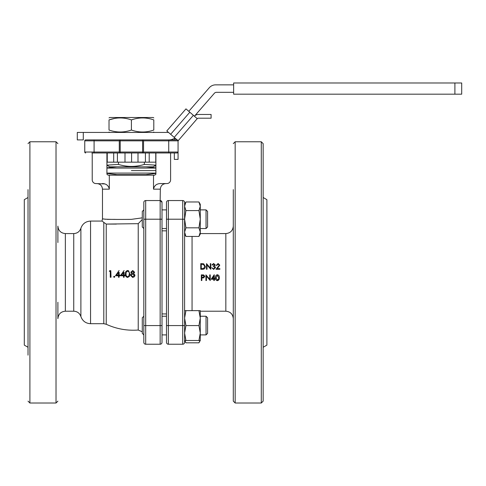 <?xml version="1.0" encoding="UTF-8"?>
<svg xmlns="http://www.w3.org/2000/svg" width="486" height="486" viewBox="0 0 486 486"><rect width="100%" height="100%" fill="white"/><g stroke="black" fill="none" stroke-linecap="round" stroke-linejoin="round"><path stroke-width="0.73" d="M131.408 170.592L155.903 170.592L131.408 170.592M155.903 168.077L106.92 168.077M155.903 173.417L145.964 174.644L116.853 174.644L106.92 173.417M155.903 173.101L106.92 173.101M128.535 270.745L129.908 273.976L129.367 276.419M124.155 272.391L124.082 275.082L124.155 272.391M124.155 275.058L124.902 275.058L124.835 275.762L124.902 275.058M124.835 275.762L124.082 275.762L124.082 277.275L124.155 275.762M119.204 272.391L119.082 275.082L119.204 272.391M119.204 275.058L119.939 275.058L119.829 275.762L119.939 275.058M119.829 275.762L119.082 275.762L119.082 277.281L119.204 275.762M111.015 277.233L110.82 270.69L111.015 277.233M110.468 271.376L109.326 271.364L109.684 270.69L110.82 270.69M113.785 276.771L114.301 276.23L114.824 276.771L114.301 277.318M114.18 276.242L114.666 276.813L114.137 277.36L113.615 276.813L114.18 276.242M133.668 273.6L134.932 275.331M134.938 275.362L134.44 276.722L132.702 277.445L130.479 275.416L130.764 274.444L131.767 273.606L130.819 272.215L132.745 270.52L134.604 272.233L133.674 273.612L134.908 275.033M106.24 224.07L106.24 324.265C116.385 328.925 127.046 330.851 138.224 330.049L138.224 223.675L106.24 224.07L103.797 222.4C101.465 220.638 101.465 220.638 103.797 222.4L103.797 323.706L90.548 323.706L90.548 221.075C85.755 221.349 82.535 223.742 80.895 228.256C79.68 231.603 77.298 233.377 73.744 233.578L65.355 233.578C60.817 233.134 58.332 230.643 57.889 226.112L57.889 242.532M123.493 272.391L121.555 275.082L123.493 275.082L123.493 272.391M118.505 272.391L116.597 275.088L118.505 275.082L118.505 272.391M110.82 277.275L110.267 277.275L110.267 271.364L109.326 271.364M162.014 334.903L166.491 334.903L162.014 334.903L162.014 325.571L162.014 342.369A1.865 1.865 0 0 1 160.149 344.234L145.685 344.234A1.865 1.865 0 0 1 143.82 342.369L143.82 202.413A1.865 1.865 0 0 1 145.685 200.548L160.149 200.548A1.865 1.865 0 0 1 162.014 202.413L162.014 219.21L162.014 202.413A1.865 1.865 0 0 0 160.149 200.548L160.331 189.163L153.509 189.163L153.509 175.167L154.718 175.167L155.903 174.237L155.903 152.962M143.82 334.903L143.82 325.571L143.82 335.65L143.82 334.903L142.276 333.36L142.276 317.789L143.82 316.24M200.268 338.499L200.268 340.498L198.932 342.812L185.925 342.812L184.595 340.498L185.925 340.498L184.595 333.038L184.595 325.571L184.595 342.369A1.865 1.865 0 0 1 182.724 344.234L168.356 344.234A1.865 1.865 0 0 1 166.491 342.369L166.491 202.413A1.865 1.865 0 0 1 168.356 200.548L182.724 200.548A1.865 1.865 0 0 1 184.595 202.413L184.595 325.571L182.724 325.571L182.724 219.21L168.356 219.21L168.356 325.571L182.724 325.571L182.724 344.234A1.865 1.865 0 0 0 184.595 342.369A1.865 1.865 0 0 1 182.724 344.234M57.889 302.249L57.889 318.67C58.332 314.132 60.817 311.648 65.355 311.204L65.355 233.578M28.03 338.365L28.03 206.416M261.286 403.016L263.151 401.144L263.151 143.631L261.286 141.766L261.286 403.016L235.163 403.016L233.298 401.144L233.298 189.619M233.298 401.144L233.298 206.416M153.509 175.167L108.105 175.167L106.92 174.237L106.92 152.962M164.396 152.962L174.328 152.962L174.328 159.384L178.064 159.384L178.064 141.238A1.373 1.373 0 0 1 178.398 140.339M102.51 221.422L102.886 221.695M103.111 221.853L103.506 222.163M28.03 355.157L28.03 189.619M28.03 347.271L24.3 345.121L24.3 199.661L28.03 197.504M263.151 347.277L266.887 345.121L266.887 199.655L263.151 197.504M142.276 219.52L138.224 223.675M131.408 219.356C113.833 219.544 104.192 219.362 102.485 218.828C104.192 219.362 113.833 219.544 131.408 219.356L142.088 217.874M145.01 200.675L145.685 200.548L145.685 325.571L160.149 325.571L160.149 219.21L143.82 219.21L143.82 209.879L142.276 211.422L142.276 226.992L143.82 228.535M219.283 265.283L218.068 264.171L216.768 265.435L216.264 265.338L218.093 263.485L219.781 265.137L217.248 268.703M219.781 265.137L217.248 268.655L219.854 268.655L219.854 269.28L216.051 269.28L219.277 265.18L218.068 264.171M214.757 265.028L213.633 264.171L211.957 264.906L213.627 263.485L215.262 264.925L214.605 266.164M215.262 264.925L214.605 266.079L215.547 267.622L213.609 269.42L211.744 267.713L213.621 268.794L215.043 267.604L213.324 266.413L215.043 267.671M210.809 263.746L210.809 269.28L207.006 264.925L207.006 269.28L206.507 269.28L206.507 263.625L210.31 268.029L210.31 263.625L210.809 263.746M205.359 266.565C205.25 268.357 204.302 269.256 202.498 269.28L200.761 269.28L200.761 263.625L203.67 263.825L205.359 266.565M106.556 224.07L116.361 224.076M201.842 280.525L201.338 280.525L201.338 274.869L203.713 274.955L204.782 276.37L203.664 277.852L201.842 277.949L201.842 280.525L201.842 277.87M205.93 274.906L209.733 279.341L209.733 274.906L210.238 274.906L210.238 280.525L206.435 276.121L206.435 280.525L205.93 280.525L205.93 274.869L209.733 279.243M209.733 274.906L210.238 274.869L210.238 280.525M206.435 276.066L206.435 280.525M214.326 280.525L213.828 280.525L213.828 279.243L211.173 279.243L214.229 274.73L214.326 278.575L214.976 278.575L214.976 279.243L214.326 279.243L214.326 280.525L214.326 279.146M215.474 277.658C215.31 276.072 215.936 275.094 217.345 274.73C218.773 275.088 219.417 276.066 219.283 277.658L219.277 277.731C219.417 279.335 218.773 280.319 217.345 280.671C215.942 280.307 215.316 279.329 215.474 277.731L215.474 277.658M104.782 183.939L95.955 183.568A3.73 3.73 0 0 1 92.225 179.832L92.225 152.962M102.37 183.568C106.209 183.665 108.524 185.53 109.314 189.163L102.485 189.163C102.157 185.767 100.292 183.896 96.89 183.568M109.314 175.167L109.314 189.163M131.001 219.368L128.158 219.399M127.162 219.399L125.431 219.405M115.34 219.38L107.327 219.368M105.899 219.289L102.485 218.828L102.485 189.163M160.331 200.548L162.014 202.413A1.865 1.865 0 0 0 160.149 200.548L160.149 219.21L162.014 219.21L162.014 325.571L160.149 325.571L160.149 344.234M153.509 189.163C154.281 185.537 156.595 183.672 160.453 183.568L166.868 183.568A3.73 3.73 0 0 0 170.598 179.832L170.598 152.962M177.129 152.962L178.064 152.033A0.936 0.936 0 0 1 177.129 152.962L91.89 152.962M131.408 152.962L142.605 152.962L142.605 139.901L177.129 139.901A0.936 0.936 0 0 1 178.064 140.837L143.54 140.837L142.605 139.901L120.212 139.901L120.212 152.962L119.283 152.033L119.283 140.837L84.758 140.837A0.936 0.936 0 0 1 85.694 139.901L120.212 139.901L119.283 140.837M178.064 152.033L178.064 140.837L178.064 152.033L168.733 152.033L168.733 139.901A11.196 11.196 0 0 0 174.948 138.018M85.694 152.962A0.936 0.936 0 0 1 84.758 152.033L84.758 140.837M175.264 138.297A5.109 5.109 0 0 0 174.51 139.901L170.926 139.901M143.54 140.837L143.54 152.033L142.605 152.962M233.638 92.316L216.477 92.316A2.801 2.801 0 0 0 214.362 93.282L194.424 116.215A5.109 5.109 0 0 1 198.276 114.459L211.088 114.459L211.088 118.195L198.276 118.195A1.373 1.373 0 0 0 197.237 118.663L178.064 140.837M168.356 344.234A1.865 1.865 0 0 1 166.491 342.369A1.865 1.865 0 0 0 168.356 344.234L168.356 325.571L166.491 325.571M182.724 200.548A1.865 1.865 0 0 1 184.595 202.413A1.865 1.865 0 0 0 182.724 200.548L182.724 219.21L184.595 219.21L184.595 204.278L185.925 201.969L198.932 201.969L200.268 206.277L200.268 234.137L198.932 236.445L200.268 232.138L198.932 227.825L200.268 219.21L198.932 210.59L200.268 206.277L200.268 204.278L198.932 201.969M119.082 275.082L119.829 275.082M119.082 277.281L118.505 277.281L118.505 275.762L115.474 275.762L119.082 270.52M118.627 272.221L116.597 275.088M116.737 275.058L118.627 275.058M124.082 275.082L124.835 275.082M124.082 277.275L123.493 277.275L123.493 275.762L120.406 275.762L124.082 270.52M123.572 272.221L121.555 275.082M121.646 275.058L123.572 275.058M129.89 273.989L129.355 276.437L127.618 277.445C125.965 277.014 125.236 275.866 125.424 273.989C125.23 272.111 125.959 270.957 127.618 270.52L128.517 270.732L129.908 273.976M127.642 276.771L128.741 276.224L129.3 273.989C129.446 272.525 128.893 271.595 127.642 271.194C126.378 271.583 125.838 272.518 126.014 273.989C125.831 275.453 126.372 276.382 127.642 276.771L128.747 276.212M127.678 271.206L128.037 271.261L127.678 271.206C126.427 271.595 125.892 272.512 126.068 273.97C125.886 275.422 126.421 276.34 127.678 276.728M130.752 274.462L131.779 273.612M134.349 275.374L132.745 273.989L131.068 275.434L132.708 276.771L134.349 275.374M131.159 274.973L131.068 275.434L132.708 276.771M132.708 271.206L131.408 272.221L132.733 273.308L134.014 272.209L132.708 271.194L131.408 272.221L132.733 273.308L134.014 272.209L132.708 271.194M132.708 276.728L134.349 275.343M131.159 274.961L131.08 275.404M205.359 266.486C205.256 268.296 204.302 269.214 202.498 269.232L200.761 269.232M203.506 268.509L204.855 266.48L203.379 264.348L201.265 264.196L201.265 268.655L203.506 268.509M204.855 266.565L203.379 264.348M203.379 264.463L201.265 264.196M201.265 264.311L201.265 268.703M210.809 263.625L210.809 269.28M210.699 269.232L207.006 264.925M207.006 264.815L207.006 269.28M207.006 269.232L206.507 269.232M215.547 267.555L213.609 269.42M213.609 269.378L211.744 267.713M213.324 266.413L213.324 265.836L214.757 264.925L213.633 264.171M213.633 264.05L212.461 265.016M212.461 264.906L211.957 264.906M219.854 268.655L219.854 269.28M219.854 269.232L216.051 269.232M218.068 264.05L216.768 265.435M216.768 265.338L216.264 265.338M201.338 274.906L203.713 274.955M203.713 274.991L204.782 276.425M202.82 277.385L204.278 276.425L202.862 275.489L201.842 275.489L201.842 277.372L202.82 277.385L204.278 276.37M201.842 275.44L201.842 277.299L202.82 277.312M211.173 279.243L214.229 274.76L214.326 278.575M214.326 278.666L214.976 278.575M214.976 278.666L214.976 279.243M212.157 278.666L213.828 278.666L213.828 276.224L212.157 278.666M212.157 278.575L213.828 278.575M215.474 277.731C215.31 276.127 215.936 275.137 217.345 274.76C218.773 275.125 219.417 276.115 219.277 277.731M218.566 279.14L218.779 277.731L217.364 275.343L215.978 277.731L217.364 280.1L218.566 279.14L218.779 277.658M215.978 277.658L217.364 279.991L218.566 279.043M106.92 165.216L109.721 166.832L153.102 166.832L155.903 165.216M155.903 165.149L144.342 164.426C135.746 167.056 127.125 167.056 118.481 164.426L106.92 165.149M118.481 162.166L118.481 164.426M144.342 162.166L144.342 164.426M83.294 139.901L77.298 139.901L77.298 132.435L83.294 132.435L83.294 139.901M233.638 84.856L215.626 84.856A8.396 8.396 0 0 0 209.284 87.741L188.787 111.318M168.49 132.405A5.601 5.601 0 0 1 167.883 132.435L83.294 132.435M454.896 94.181L233.638 94.181L233.638 82.984L461.7 82.984L461.7 94.181L454.896 94.181L454.896 82.984M131.408 130.035C123.966 132.66 116.5 132.66 109.016 130.035C109.016 132.66 109.016 132.66 109.016 130.035L109.016 119.914C109.016 117.284 109.016 117.284 109.016 119.914C109.016 117.284 109.016 117.284 109.016 119.914C116.464 117.284 123.93 117.284 131.408 119.914L131.408 130.035C138.893 132.66 146.359 132.66 153.801 130.035C153.801 132.66 153.801 132.66 153.801 130.035C153.801 132.66 153.801 132.66 153.801 130.035L153.801 119.914C153.801 117.284 153.801 117.284 153.801 119.914C153.801 117.284 153.801 117.284 153.801 119.914C146.322 117.284 138.856 117.284 131.408 119.914M109.016 117.91L109.721 117.509L153.102 117.509L153.801 117.91M114.556 118.45L109.016 119.914M154.499 166.024L155.903 166.024M177.111 139.901L166.795 130.934L185.974 108.87L197.237 118.663M185.974 108.87L166.795 130.934L185.974 108.87M206.04 209.879L207.589 211.422L207.589 226.992L206.04 228.535L206.04 209.879L200.268 209.879M184.595 234.137L185.925 236.445L184.595 232.138L185.925 227.825L184.595 219.21L185.925 210.59L198.932 210.59M185.925 210.59L184.595 206.277L185.925 201.969M185.925 236.445L198.932 236.445M185.925 227.825L198.932 227.825M207.589 226.992L206.04 228.535L200.268 228.535L200.268 232.138M166.491 228.535L162.014 228.535L166.491 228.535M206.04 316.24L207.589 317.789L207.589 333.36L206.04 334.903L206.04 316.24L200.268 316.24M166.491 316.24L162.014 316.24M206.04 334.903L200.268 334.903L206.04 334.903L207.589 333.36M198.932 342.812L199.965 340.498M185.925 342.812L184.899 340.498M198.932 310.645L200.268 310.645L200.268 340.498L198.932 340.498L200.268 333.038L198.932 325.571L200.268 318.105L198.932 310.645L185.925 310.645L184.595 318.105L185.925 325.571L198.932 325.571M185.925 340.498L198.932 340.498M184.595 333.038L185.925 325.571M184.595 310.645L185.925 310.645M155.903 162.166L113.694 162.166L113.694 152.962M117.405 162.166L117.405 152.962M113.694 162.166L107.248 162.166L107.248 152.962M107.248 162.166L107.193 152.962M138 162.166L138 152.962M131.597 162.166L131.597 152.962M124.999 162.166L124.999 152.962M155.763 162.166L155.763 152.962M149.214 162.166L149.214 152.962M145.417 162.166L145.417 152.962M90.548 323.706C85.755 323.433 82.535 321.039 80.895 316.526L80.895 228.256M80.895 316.526C79.68 313.178 77.298 311.405 73.744 311.204L73.744 233.578M56.024 141.766L29.901 141.766L29.901 403.016L56.024 403.016L56.024 141.766L57.889 143.631M235.163 403.016L235.163 141.766L233.298 143.631M200.268 311.204L225.832 311.21L225.832 233.572C230.364 233.128 232.855 230.643 233.298 226.112M192.055 310.645L192.055 236.445M143.54 152.033L168.733 152.033L168.733 152.962M120.212 152.033L142.605 152.033M142.605 140.837L120.212 140.837M84.758 152.033L94.09 152.033L94.09 139.901M94.09 152.962L94.09 152.033L119.283 152.033M143.82 325.571L145.685 325.571L145.685 344.234A1.865 1.865 0 0 1 143.82 342.369M168.356 200.548L168.356 219.21L166.491 219.21M189.826 112.223L170.647 134.282M174.207 137.374L193.385 115.316M145.964 166.832L155.903 167.828M116.853 166.832L106.92 167.828M145.405 174.644L145.405 175.167M102.485 218.828L102.017 221.075L90.548 221.075M29.901 141.766L28.03 143.631M261.286 141.766L235.163 141.766M225.832 311.21C230.364 311.648 232.855 314.138 233.298 318.67M166.491 230.844L162.014 230.844M138.224 330.049L142.276 331.786M142.276 333.36L143.759 334.842L143.82 335.65M106.24 324.265L103.797 323.706M200.268 233.578L225.832 233.572M166.491 313.932L162.014 313.932M29.901 403.016L28.03 401.144M56.024 403.016L57.889 401.144M73.744 311.204L65.355 311.204M160.331 189.163C160.666 185.767 162.531 183.896 165.933 183.568M117.418 174.644L117.418 175.167M109.721 132.435L109.016 132.034M153.102 132.435L153.801 132.034M166.491 209.879L162.014 209.879M206.04 228.535L200.268 228.535"/></g></svg>
